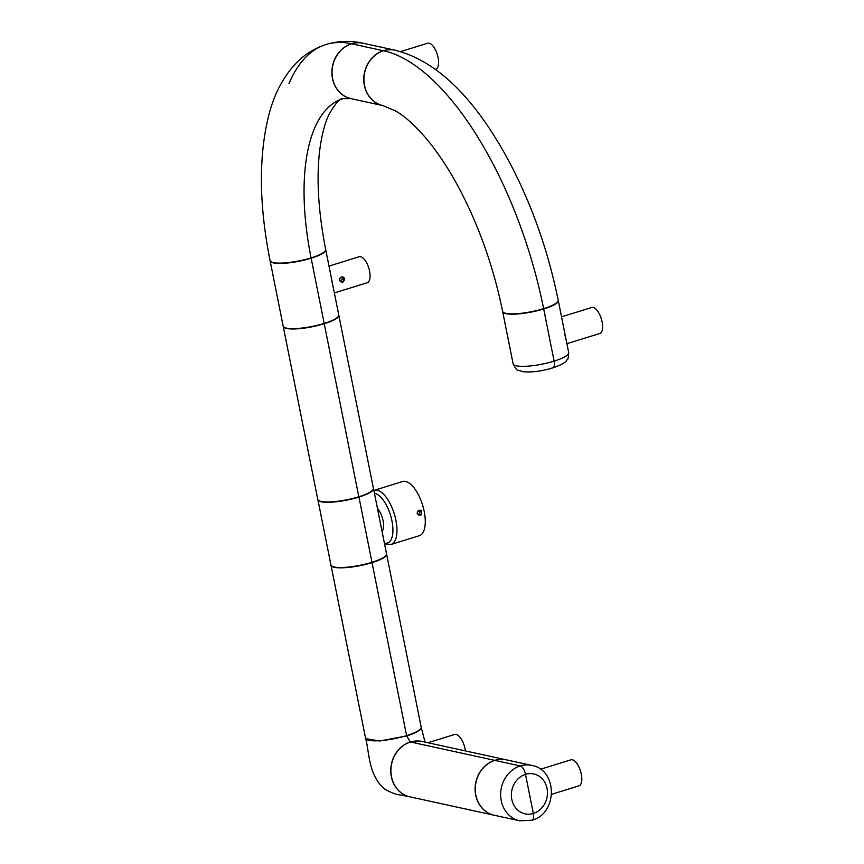 <?xml version="1.0" encoding="UTF-8"?>
<svg xmlns="http://www.w3.org/2000/svg" width="864" height="864" viewBox="0 0 864 864"><rect width="100%" height="100%" fill="white"/><g stroke="black" fill="none" stroke-linecap="round" stroke-linejoin="round"><path stroke-width="1.3" d="M333.925 290.801L330.545 273.856M270.108 260.723A28.35 6.026 168.7 0 0 270.13 260.896A28.35 6.026 168.7 0 0 311.148 258.217L324.184 323.417L311.148 258.217L310.489 258.077L311.148 258.217A28.35 6.026 -11.3 0 0 325.739 249.782A28.35 6.026 -11.3 0 0 325.696 249.62M270.13 260.896L283.154 326.095A28.35 6.026 168.7 0 0 324.184 323.417A28.35 6.026 -11.3 0 0 338.764 314.982L333.914 290.736M350.989 98.626A28.35 24.916 -77.7 0 1 350.924 98.615L342.943 98.626A186.667 79.78 72.8 0 0 311.083 257.893A28.35 6.026 -11.3 0 0 325.674 249.458C318.395 212.101 316.364 179.41 319.583 151.384C321.548 135.691 324.691 123.379 329.011 114.469C335.524 103.205 340.168 97.924 342.943 98.626A186.667 79.78 -107.2 0 0 311.083 257.893A28.35 6.026 168.7 0 1 270.065 260.561C258.941 204.509 258.541 155.941 268.866 114.858C273.964 95.051 282.452 78.44 294.322 65.048C303.145 55.318 313.762 48.46 326.171 44.464A243.378 104.004 72.8 0 1 351.529 43.74L351.529 43.74A243.378 104.004 -107.2 0 0 326.171 44.464A243.378 104.004 72.8 0 0 288.954 83.657M363.074 43.222A28.35 24.916 102.3 0 0 362.988 43.211A28.35 24.916 102.3 0 0 351.529 43.74A28.35 24.916 -77.7 0 0 331.873 72.079A28.35 24.916 -77.7 0 0 350.924 98.615M494.208 815.238A28.35 24.916 -77.7 0 1 494.132 815.227L409.936 796.846A28.35 24.916 -77.7 0 1 390.895 770.321A28.35 24.916 -77.7 0 1 410.551 741.982L494.748 760.363A28.35 24.916 -77.7 0 1 506.218 759.823A28.35 24.916 -77.7 0 1 506.293 759.845M494.132 815.227A28.35 24.916 -77.7 0 1 475.092 788.692A28.35 24.916 -77.7 0 1 494.748 760.363L410.551 741.982A28.35 24.916 -77.7 0 1 422.021 741.452L506.218 759.823M381.715 529.708L386.543 553.846A28.35 6.026 168.7 0 1 371.963 562.28A28.35 6.026 168.7 0 1 330.934 564.959L317.909 499.759A28.35 6.026 168.7 0 0 358.938 497.081L371.963 562.28L358.938 497.081L358.225 496.93L358.938 497.081A28.35 6.026 168.7 0 0 373.518 488.646L378.259 512.428M419.71 513.864A22 9.407 -107.2 0 0 419.105 510.559M502.6 311.321A28.35 6.026 -11.3 0 0 543.629 308.642A243.378 104.004 -107.2 0 0 383.573 50.738A243.378 104.004 72.8 0 1 543.629 308.642A28.35 6.026 168.7 0 0 558.209 300.208C546.556 243.421 527.148 191.776 499.964 145.249L492.394 133.024L500.072 145.444M502.61 311.321C493.344 266.112 478.462 224.392 457.974 186.138C447.487 166.882 436.59 150.638 425.282 137.408C414.515 125.01 404.687 116.23 395.798 111.056L382.946 105.602A28.35 24.916 -77.7 0 1 363.928 79.067A28.35 24.916 -77.7 0 1 383.573 50.738A28.35 24.916 102.3 0 1 395.053 50.209C430.196 59.054 462.64 86.659 492.394 133.034M283.198 326.257A28.35 6.026 -11.3 0 0 283.219 326.419L317.79 499.414A28.35 6.026 -11.3 0 0 358.819 496.746L324.248 323.752L323.59 323.6L324.248 323.752A28.35 6.026 -11.3 0 0 338.828 315.306A28.35 6.026 -11.3 0 0 338.785 315.144M283.219 326.419A28.35 6.026 -11.3 0 0 324.248 323.752L358.819 496.746A28.35 6.026 -11.3 0 0 373.399 488.3A28.35 6.026 168.7 0 1 373.518 488.646M409.849 796.835A28.35 24.916 102.3 0 1 409.752 796.813A28.35 24.916 102.3 0 1 390.744 770.267A28.35 24.916 102.3 0 1 410.389 741.949L406.663 735.934L410.411 742.025L421.945 741.431M409.752 796.813L403.477 795.55C401.404 794.437 398.034 796.576 384.89 789.232C367.999 775.159 369.5 752.058 365.634 738.612L379.696 741.01L406.663 735.934A28.35 6.026 -11.3 0 0 421.243 727.499A28.35 6.026 -11.3 0 0 421.2 727.337M531.144 820.271A7.938 3.391 -107.2 0 0 531.976 820.238A7.938 3.391 -107.2 0 0 533.326 813.467L525.506 774.349A7.938 3.391 -107.2 0 0 520.29 765.936A7.938 3.391 72.8 0 1 525.506 774.349L533.326 813.467A7.938 3.391 72.8 0 1 531.976 820.238C557.647 813.802 557.96 769.846 531.76 765.396A28.35 24.916 -77.7 0 0 520.29 765.936L494.899 760.396A28.35 24.916 -77.7 0 1 506.38 759.856L531.76 765.396M519.674 820.8L494.284 815.26A28.35 24.916 -77.7 0 1 475.254 788.724A28.35 24.916 -77.7 0 1 494.899 760.396L520.29 765.936A28.35 24.916 -77.7 0 0 500.634 794.264A28.35 24.916 -77.7 0 0 519.674 820.8L531.976 820.238M566.482 341.593L563.026 324.313M551.934 367.934A7.938 3.391 -107.2 0 0 552.766 367.902A7.938 3.391 -107.2 0 0 554.116 361.13A7.938 3.391 72.8 0 1 552.766 367.902C541.372 371.282 531.382 372.535 522.785 371.682C516.208 369.101 517.709 372.406 513.097 363.798A28.35 6.026 -11.3 0 0 554.116 361.13L543.694 308.966A28.35 6.026 -11.3 0 0 558.274 300.532A28.35 6.026 -11.3 0 0 558.23 300.37M502.643 311.472A28.35 6.026 -11.3 0 0 502.675 311.645A28.35 6.026 -11.3 0 0 543.694 308.966L543.035 308.826L543.694 308.966L554.116 361.13A28.35 6.026 -11.3 0 0 568.696 352.696C568.469 357.415 567.983 359.748 567.216 359.683C566.071 360.32 567.583 362.783 552.766 367.902M381.694 529.6L378.356 512.892M561.535 316.84L591.732 307.487A13.608 5.821 72.8 0 1 601.312 318.773A13.608 5.821 72.8 0 1 599.778 333.493L566.892 343.678M344.758 278.802C343.138 276.232 341.442 276.21 339.66 278.726L339.509 280.433C341.809 283.306 343.559 282.755 344.758 278.802M328.99 266.09L359.186 256.738A13.608 5.821 72.8 0 1 369.554 271.123A13.608 5.821 72.8 0 1 367.232 282.744L334.357 292.918M340.643 281.524L342.554 278.651L341.615 277.258M343.807 278.921A2.322 2.041 102.3 0 0 339.79 280.163A2.322 2.041 102.3 0 0 343.807 278.921M351.065 98.647A28.35 24.916 -77.7 0 1 332.035 72.112A28.35 24.916 -77.7 0 1 351.68 43.772L383.432 50.782L351.68 43.772A28.35 24.916 102.3 0 1 363.161 43.243L394.891 50.166A28.35 24.916 102.3 0 0 383.411 50.706A28.35 24.916 -77.7 0 0 363.766 79.034A28.35 24.916 -77.7 0 0 382.795 105.57L351.065 98.647M330.977 565.11A28.35 6.026 -11.3 0 0 330.998 565.283L365.569 738.277A28.35 6.026 -11.3 0 0 406.598 735.61L372.028 562.615L371.369 562.464L372.028 562.615A28.35 6.026 -11.3 0 0 386.608 554.17A28.35 6.026 -11.3 0 0 386.564 554.008M330.998 565.283A28.35 6.026 -11.3 0 0 372.028 562.615L406.598 735.61A28.35 6.026 -11.3 0 0 421.178 727.164L386.608 554.17M540.486 769.252L570.942 759.823A13.608 5.821 72.8 0 1 580.522 771.109A13.608 5.821 72.8 0 1 578.988 785.83L551.632 794.297M400.594 51.613L427.723 43.211A13.608 5.821 72.8 0 1 437.303 54.497A13.608 5.821 72.8 0 1 435.769 69.217L435.37 69.336M427.939 742.738L454.691 734.454A13.608 5.821 72.8 0 1 465.404 750.913M377.471 508.442A13.608 5.821 72.8 0 1 383.054 520.603A13.608 5.821 72.8 0 1 382.039 531.328M373.874 490.428L402.602 481.518A28.35 12.118 72.8 0 1 405.562 481.442A28.35 12.118 72.8 0 1 423.479 508.248A28.35 12.118 72.8 0 1 419.375 535.691L391.057 544.45L384.545 543.866M421.427 510.678C422.107 515.506 420.692 516.51 417.182 513.702C417.377 510.559 418.792 509.544 421.427 510.678M418.284 514.814L420.131 511.92L419.224 510.538M421.438 512.201A2.322 2.041 102.3 0 0 417.42 513.443A2.322 2.041 102.3 0 0 421.438 512.201M533.326 813.467A20.412 17.939 102.3 0 0 547.052 788.454A20.412 17.939 102.3 0 0 525.506 774.349A20.412 17.939 102.3 0 0 511.79 799.362A20.412 17.939 102.3 0 0 533.326 813.467M374.447 493.333A25.92 11.081 72.8 0 1 374.9 493.409A25.92 11.081 72.8 0 1 392.04 521.348A25.92 11.081 72.8 0 1 384.372 542.959M374.296 490.288A28.35 12.118 72.8 0 1 377.244 490.201A28.35 12.118 72.8 0 1 395.161 517.018A28.35 12.118 72.8 0 1 391.057 544.45M333.569 289.17L331.484 279.126M330.577 274.028L325.739 249.782M362.988 43.211C350.557 40.435 338.288 40.846 326.171 44.464M373.399 488.3L338.828 315.306M421.243 727.499L425.034 742.111M566.158 340.124L564.97 334.951M558.274 300.532L563.123 324.778M566.46 341.485L568.696 352.696M381.402 528.239L380.214 523.066M502.675 311.645L513.097 363.798"/></g></svg>
